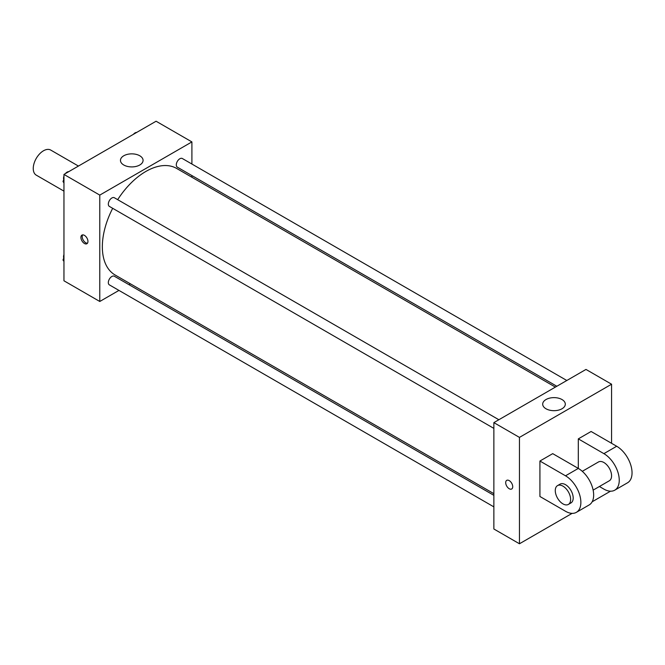 <?xml version="1.0" encoding="UTF-8"?>
<svg xmlns="http://www.w3.org/2000/svg" width="665" height="665" viewBox="0 0 665 665"><rect width="100%" height="100%" fill="white"/><g stroke="black" fill="none" stroke-linecap="round" stroke-linejoin="round"><path stroke-width="1" d="M78.428 166.059L50.723 150.066A14.472 8.354 120 0 0 39.568 153.939A14.472 8.354 120 0 0 33.25 168.511A14.472 8.354 120 0 0 36.251 175.136L63.956 191.129M118.944 290.414L99.783 301.478L63.956 280.788L63.956 174.421L156.084 121.23L191.902 141.911L191.902 164.039M130.382 283.805L128.935 284.645M112.684 208.32A61.521 35.519 120 0 0 102.344 246.815A61.521 35.519 120 0 0 115.087 274.978L493.862 493.663M555.383 387.105L176.607 168.42A61.521 35.519 120 0 0 117.68 199.666M191.902 175.577L191.902 177.247M99.783 301.478L99.783 195.103L191.902 141.911M566.821 380.496L182.326 158.511A4.996 2.884 120 0 0 178.478 159.849A4.996 2.884 120 0 0 176.292 164.87A4.996 2.884 120 0 0 177.331 167.156L556.829 386.265M493.862 495.334L114.355 276.233A4.996 2.884 120 0 0 110.506 277.571A4.996 2.884 120 0 0 108.329 282.592A4.996 2.884 120 0 0 109.368 284.878L493.862 506.871M493.862 428.385L109.368 206.399A4.996 2.884 -60 0 1 109.368 200.631A4.996 2.884 -60 0 1 114.355 197.746L498.858 419.74M99.783 195.103L63.956 174.421M123.773 165.003A11.305 6.525 180 0 1 120.465 160.381A11.305 6.525 180 0 1 131.77 153.856A11.305 6.525 180 0 1 143.075 160.381A11.305 6.525 180 0 1 136.101 166.416A11.305 6.525 180 0 1 123.773 165.003M87.946 241.453A4.979 2.876 60 0 1 86.916 243.731A4.979 2.876 60 0 1 81.945 240.863A4.979 2.876 60 0 1 81.945 235.111A4.979 2.876 60 0 1 85.777 236.449A4.979 2.876 60 0 1 87.946 241.453M87.481 243.215A4.979 2.876 60 0 1 83.233 240.115A4.979 2.876 60 0 1 82.668 234.886M572.133 513.355L519.448 543.77L493.862 528.991L493.862 422.624L585.981 369.432L611.576 384.212L611.576 443.306M63.956 182.917L62.992 181.537L63.956 179.043M66.267 173.083L73.042 169.176M63.956 182.094L62.992 181.537M63.956 176.117A4.996 2.884 120 0 0 63.549 178.262A4.996 2.884 120 0 0 63.765 179.542M68.578 171.661A4.996 2.884 120 0 0 65.428 173.565M134.239 133.84L141.005 129.933M136.541 132.426A4.996 2.884 120 0 0 133.399 134.33M63.956 261.395L62.992 260.015L63.956 257.521M63.956 260.572L62.992 260.015M63.956 254.595A4.996 2.884 120 0 0 63.549 256.74A4.996 2.884 120 0 0 63.765 258.02M509.215 488.733A4.979 2.876 -120 0 0 511.709 488.983A4.979 2.876 60 0 1 509.215 488.733A4.979 2.876 60 0 1 505.965 484.353A4.979 2.876 60 0 1 506.73 480.363A4.979 2.876 -120 0 0 505.965 484.353A4.979 2.876 -120 0 0 509.215 488.733M506.73 480.363A4.979 2.876 60 0 1 511.701 483.239A4.979 2.876 60 0 1 511.701 488.983M519.448 543.77L519.448 437.395L493.862 422.624L585.981 369.432M493.862 528.991L493.862 422.624M561.992 399.54A11.305 6.525 180 0 1 565.308 404.154A11.305 6.525 180 0 1 553.995 410.679A11.305 6.525 180 0 1 542.69 404.154A11.305 6.525 180 0 1 549.672 398.119A11.305 6.525 180 0 1 561.992 399.54M519.448 437.395L611.576 384.212M610.512 491.194L592.158 501.792M539.922 496.489L539.922 461.036L565.516 475.808A21.712 12.535 60 0 1 579.697 494.943A21.712 12.535 60 0 1 576.372 512.341A21.712 12.535 60 0 1 565.516 511.269L539.922 496.489M576.372 512.341L589.165 504.951A21.712 12.535 -120 0 0 592.49 487.553A21.712 12.535 -120 0 0 578.309 468.418L552.715 453.646L539.922 461.036M565.516 475.808L578.309 468.418L578.309 438.875L591.102 431.485L616.688 446.257A21.712 12.535 60 0 1 630.877 465.392A21.712 12.535 60 0 1 627.544 482.79L614.751 490.18A21.712 12.535 60 0 1 603.895 489.108L599.398 486.506M582.282 471.319L598.467 461.976A10.856 6.268 60 0 1 606.837 464.885A10.856 6.268 60 0 1 611.576 475.808A10.856 6.268 60 0 1 609.323 480.778L593.138 490.122M616.688 446.257L603.895 453.646L578.309 438.875M603.895 453.646A21.712 12.535 60 0 1 618.084 472.782A21.712 12.535 60 0 1 614.751 490.18M557.528 485.608L560.088 484.137A10.856 6.268 60 0 1 568.45 487.046A10.856 6.268 60 0 1 573.188 497.969A10.856 6.268 60 0 1 570.944 502.94L568.384 504.419A10.856 6.268 60 0 1 557.528 498.151A10.856 6.268 60 0 1 557.528 485.608A10.856 6.268 60 0 1 565.89 488.517A10.856 6.268 60 0 1 570.628 499.448A10.856 6.268 60 0 1 568.384 504.419"/></g></svg>
